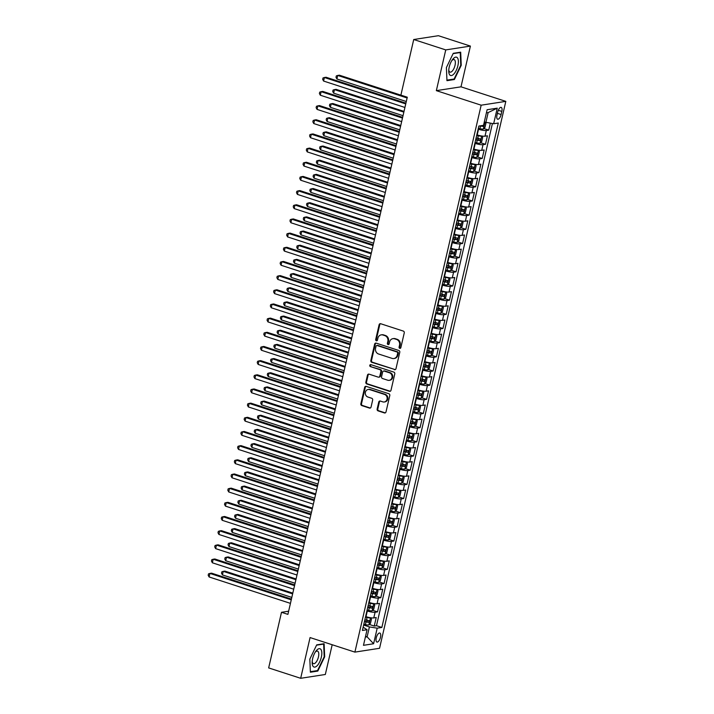 <?xml version="1.0" encoding="UTF-8"?>
<svg xmlns="http://www.w3.org/2000/svg" width="714" height="714" viewBox="0 0 714 714"><rect width="100%" height="100%" fill="white"/><g stroke="black" fill="none" stroke-linecap="round" stroke-linejoin="round"><path stroke-width="1.07" d="M399.742 348.343A1.017 0.901 -98.8 0 0 400.84 347.656L404.258 332.885A1.455 1.294 -98.8 0 0 403.321 331.082L380.696 323.737A1.455 1.294 -98.8 0 0 379.116 324.718L375.698 339.498A1.017 0.901 -98.8 0 0 376.733 340.792A1.017 0.901 -98.8 0 0 377.465 340.069L377.902 338.159A4.65 4.141 -98.8 0 1 381.214 334.866A4.65 4.141 -98.8 0 1 382.954 335.018L384.837 335.625A4.65 4.141 -98.8 0 1 387.836 341.381L387.39 343.291A1.017 0.901 -98.8 0 0 388.425 344.585A1.017 0.901 -98.8 0 0 389.148 343.862L389.594 341.952A4.65 4.141 -98.8 0 1 392.905 338.659A4.65 4.141 -98.8 0 1 394.646 338.811L396.529 339.418A4.65 4.141 -98.8 0 1 399.528 345.174L399.081 347.084A1.017 0.901 -98.8 0 0 399.742 348.343M400.402 348.245A1.017 0.901 -98.8 0 0 400.438 348.253A1.017 0.901 -98.8 0 1 399.751 346.986L399.081 347.084M380.491 323.692A1.455 1.294 -98.8 0 0 379.777 324.62L376.367 339.4A1.017 0.901 -98.8 0 0 377.063 340.667M388.711 344.451A1.017 0.901 -98.8 0 0 388.746 344.46A1.017 0.901 -98.8 0 1 388.059 343.193L387.39 343.291M380.5 637.218A4.739 1.972 108 0 0 379.83 633.041A4.739 1.972 108 0 0 376.242 637.879A4.739 1.972 108 0 0 376.912 642.047A4.739 1.972 108 0 0 380.5 637.218M377.135 409.068A1.455 1.294 -98.8 0 0 378.072 410.871L384.418 412.933A1.455 1.294 -98.8 0 0 385.997 411.951L389.79 395.538A1.455 1.294 -98.8 0 0 388.853 393.735L366.228 386.39A1.455 1.294 -98.8 0 0 364.649 387.381L360.856 403.785A1.455 1.294 -98.8 0 0 361.793 405.588L369.459 408.078A1.455 1.294 -98.8 0 0 371.039 407.096L372.663 400.072A1.455 1.294 -98.8 0 0 371.726 398.269L367.924 397.038A3.882 3.463 -98.8 0 1 369.647 389.594L384.534 394.431A3.882 3.463 -98.8 0 1 382.82 401.875L380.339 401.063A1.455 1.294 -98.8 0 0 378.759 402.044L377.135 409.068L377.804 408.97A1.455 1.294 -98.8 0 0 378.741 410.764L385.087 412.826A1.455 1.294 -98.8 0 0 385.292 412.87M310.072 637.566L300.674 678.3L268.66 667.911L281.494 612.3L287.903 614.37L407.292 97.211L400.893 95.132L413.727 39.52L445.75 49.909L436.343 90.642L481.165 105.19L354.894 652.114L310.072 637.566M394.405 369.673A1.455 1.294 -98.8 0 0 395.984 368.692L399.778 352.288A1.455 1.294 -98.8 0 0 398.84 350.485L376.216 343.139A1.455 1.294 -98.8 0 0 374.636 344.121L370.843 360.534A1.455 1.294 -98.8 0 0 371.78 362.337L395.074 369.575A1.455 1.294 -98.8 0 0 395.279 369.62M394.78 373.913L390.995 390.317A1.455 1.294 -98.8 0 1 389.416 391.308L366.791 383.962A1.455 1.294 -98.8 0 1 365.854 382.16L367.478 375.136A1.455 1.294 -98.8 0 1 369.049 374.154L378.233 377.135A1.455 1.294 -98.8 0 0 379.803 376.153L380.883 371.494A1.455 1.294 -98.8 0 0 379.946 369.691L370.396 366.594A1.017 0.901 -98.8 0 1 370.843 364.649L393.842 372.11A1.455 1.294 -98.8 0 1 394.78 373.913M369.352 624.455L374.252 626.044L376.216 617.539L373.779 617.913L375.091 612.246A5.917 1.107 -167 0 1 367.299 610.997L366.925 610.881M372.619 610.283L377.519 611.871L379.482 603.375L377.054 603.749L378.358 598.082A5.917 1.107 -167 0 1 370.575 596.833L370.191 596.708M375.894 596.119L380.794 597.707L382.758 589.202L380.321 589.577L381.633 583.909A5.917 1.107 -167 0 1 373.841 582.66L373.467 582.544M379.161 581.946L384.061 583.534L386.024 575.038L383.596 575.413L384.9 569.745A5.917 1.107 -167 0 1 377.117 568.496L376.733 568.371M382.436 567.773L387.336 569.37L389.3 560.865L386.863 561.24L388.175 555.572A5.917 1.107 -167 0 1 380.383 554.323L380.009 554.198M385.703 553.609L390.603 555.197L392.566 546.692L390.139 547.076L391.442 541.408A5.917 1.107 -167 0 1 383.659 540.159L383.275 540.034M388.978 539.436L393.878 541.025L395.842 532.528L393.405 532.903L394.717 527.235A5.917 1.107 -167 0 1 386.926 525.986L386.551 525.861M392.245 525.272L397.145 526.861L399.108 518.355L396.681 518.739L397.984 513.071A5.917 1.107 -167 0 1 390.201 511.822L389.817 511.697M395.52 511.099L400.42 512.688L402.384 504.191L399.947 504.566L401.259 498.899A5.917 1.107 -167 0 1 393.468 497.649L393.093 497.524M398.796 496.935L403.687 498.524L405.65 490.018L403.223 490.393L404.526 484.726A5.917 1.107 -167 0 1 396.743 483.476L396.359 483.36M402.062 482.762L406.962 484.351L408.926 475.854L406.489 476.229L407.801 470.562A5.917 1.107 -167 0 1 400.01 469.312L399.635 469.187M405.338 468.598L410.229 470.187L412.192 461.681L409.765 462.056L411.068 456.389A5.917 1.107 -167 0 1 403.285 455.139L402.901 455.023M408.604 454.425L413.504 456.014L415.468 447.517L413.031 447.892L414.343 442.225A5.917 1.107 -167 0 1 406.552 440.975L406.177 440.85M411.88 440.252L416.771 441.85L418.734 433.344L416.307 433.719L417.61 428.052A5.917 1.107 -167 0 1 409.827 426.802L409.443 426.686M415.146 426.088L420.046 427.677L422.01 419.18L419.573 419.555L420.885 413.888A5.917 1.107 -167 0 1 413.094 412.638L412.719 412.513M418.422 411.916L423.313 413.504L425.276 405.008L422.849 405.382L424.152 399.715A5.917 1.107 -167 0 1 416.369 398.466L415.994 398.341M421.688 397.752L426.588 399.34L428.552 390.835L426.115 391.218L427.427 385.551A5.917 1.107 -167 0 1 419.636 384.302L419.261 384.177M424.964 383.579L429.855 385.167L431.818 376.671L429.391 377.046L430.694 371.378A5.917 1.107 -167 0 1 422.911 370.129L422.536 370.004M428.23 369.415L433.13 371.003L435.094 362.498L432.657 362.882L433.969 357.214A5.917 1.107 -167 0 1 426.178 355.956L425.803 355.84M431.506 355.242L436.397 356.83L438.36 348.334L435.933 348.709L437.236 343.041A5.917 1.107 -167 0 1 429.453 341.792L429.078 341.667M434.772 341.078L439.672 342.666L441.636 334.161L439.199 334.536L440.511 328.868A5.917 1.107 -167 0 1 432.72 327.619L432.345 327.503M438.048 326.905L442.948 328.494L444.902 319.997L442.475 320.372L443.787 314.704A5.917 1.107 -167 0 1 435.995 313.455L435.62 313.33M441.314 312.741L446.214 314.33L448.178 305.824L445.741 306.199L447.053 300.532A5.917 1.107 -167 0 1 439.262 299.282L438.887 299.166M444.59 298.568L449.49 300.157L451.444 291.66L449.017 292.035L450.329 286.368A5.917 1.107 -167 0 1 442.537 285.118L442.162 284.993M447.856 284.395L452.756 285.993L454.72 277.487L452.283 277.862L453.595 272.195A5.917 1.107 -167 0 1 445.804 270.945L445.429 270.82M451.132 270.231L456.032 271.82L457.986 263.314L455.559 263.698L456.871 258.031A5.917 1.107 -167 0 1 449.079 256.781L448.704 256.656M454.399 256.058L459.298 257.647L461.262 249.15L458.825 249.525L460.137 243.858A5.917 1.107 -167 0 1 452.346 242.608L451.971 242.483M457.674 241.894L462.574 243.483L464.528 234.977L462.101 235.361L463.413 229.694A5.917 1.107 -167 0 1 455.621 228.444L455.246 228.319M460.941 227.721L465.84 229.31L467.804 220.813L465.376 221.188L466.679 215.521A5.917 1.107 -167 0 1 458.897 214.271L458.513 214.146M464.216 213.557L469.116 215.146L471.079 206.641L468.643 207.015L469.955 201.348A5.917 1.107 -167 0 1 462.163 200.098L461.788 199.982M467.483 199.385L472.382 200.973L474.346 192.477L471.918 192.851L473.221 187.184A5.917 1.107 -167 0 1 465.439 185.935L465.055 185.81M470.758 185.221L475.658 186.809L477.621 178.304L475.185 178.678L476.497 173.011A5.917 1.107 -167 0 1 468.705 171.762L468.33 171.646M474.025 171.048L478.924 172.636L480.888 164.14L478.46 164.515L479.763 158.847A5.917 1.107 -167 0 1 471.981 157.598L471.597 157.473M477.3 156.875L482.2 158.472L484.163 149.967L481.727 150.342L483.039 144.674A5.917 1.107 -167 0 1 475.247 143.425L474.872 143.309M480.567 142.711L485.466 144.299L487.43 135.803L485.002 136.178A5.917 1.107 -167 0 1 477.211 134.928L476.836 134.803M373.779 617.913A5.917 1.107 13 0 1 365.996 616.664L365.613 616.548M377.054 603.749A5.917 1.107 13 0 1 369.263 602.5L368.888 602.375M380.321 589.577A5.917 1.107 13 0 1 372.538 588.327L372.155 588.211M383.596 575.413A5.917 1.107 13 0 1 375.805 574.163L375.43 574.038M386.863 561.24A5.917 1.107 13 0 1 379.08 559.99L378.697 559.865M390.139 547.076A5.917 1.107 13 0 1 382.347 545.826L381.972 545.701M393.405 532.903A5.917 1.107 13 0 1 385.622 531.653L385.239 531.528M396.681 518.739A5.917 1.107 13 0 1 388.889 517.489L388.514 517.364M399.947 504.566A5.917 1.107 13 0 1 392.164 503.316L391.781 503.191M403.223 490.393A5.917 1.107 13 0 1 395.431 489.144L395.056 489.028M406.489 476.229A5.917 1.107 13 0 1 398.707 474.98L398.323 474.855M409.765 462.056A5.917 1.107 13 0 1 401.973 460.807L401.598 460.691M413.031 447.892A5.917 1.107 13 0 1 405.249 446.643L404.865 446.518M416.307 433.719A5.917 1.107 13 0 1 408.515 432.47L408.14 432.354M419.573 419.555A5.917 1.107 13 0 1 411.791 418.306L411.407 418.181M422.849 405.382A5.917 1.107 13 0 1 415.057 404.133L414.682 404.008M426.115 391.218A5.917 1.107 13 0 1 418.333 389.969L417.949 389.844M429.391 377.046A5.917 1.107 13 0 1 421.599 375.796L421.224 375.671M432.657 362.882A5.917 1.107 13 0 1 424.875 361.632L424.491 361.507M435.933 348.709A5.917 1.107 13 0 1 428.141 347.459L427.766 347.334M439.199 334.536A5.917 1.107 13 0 1 431.417 333.286L431.033 333.17M442.475 320.372A5.917 1.107 13 0 1 434.683 319.122L434.308 318.997M445.741 306.199A5.917 1.107 13 0 1 437.959 304.949L437.584 304.833M449.017 292.035A5.917 1.107 13 0 1 441.225 290.785L440.85 290.66M452.283 277.862A5.917 1.107 13 0 1 444.501 276.613L444.126 276.488M455.559 263.698A5.917 1.107 13 0 1 447.767 262.449L447.392 262.324M458.825 249.525A5.917 1.107 13 0 1 451.043 248.276L450.668 248.151M462.101 235.361A5.917 1.107 13 0 1 454.309 234.112L453.934 233.987M465.376 221.188A5.917 1.107 13 0 1 457.585 219.939L457.21 219.814M468.643 207.015A5.917 1.107 13 0 1 460.851 205.766L460.476 205.65M471.918 192.851A5.917 1.107 13 0 1 464.127 191.602L463.752 191.477M475.185 178.678A5.917 1.107 13 0 1 467.393 177.429L467.018 177.313M478.46 164.515A5.917 1.107 13 0 1 470.669 163.265L470.294 163.14M481.727 150.342A5.917 1.107 13 0 1 473.935 149.092L473.56 148.976M497.694 112.062L496.98 115.177A4.587 1.91 108 0 0 497.631 119.22A4.587 1.91 108 0 0 501.112 114.535L501.826 111.42A4.587 1.91 108 0 0 501.183 107.377A4.587 1.91 108 0 0 497.694 112.062M481.165 105.19L505.815 101.37L379.553 648.294L354.894 652.114M374.252 626.044L376.483 625.696L381.856 627.445L498.31 123.031L493.651 123.754L484.288 121.996A3.918 0.732 -167 0 0 484.324 122.005M381.856 627.445L377.197 628.168L373.601 643.751L363.471 645.322L367.067 629.73L362.4 630.453L478.853 126.048L483.521 125.325L487.118 109.733L497.247 108.162L493.651 123.754M483.842 128.538L488.742 130.126L486.305 130.51A5.917 1.107 -167 0 1 478.523 129.261L478.139 129.136M485.466 144.299L483.039 144.674M482.2 158.472L479.763 158.847M478.924 172.636L476.497 173.011M475.658 186.809L473.221 187.184M472.382 200.973L469.955 201.348M469.116 215.146L466.679 215.521M465.84 229.31L463.413 229.694M462.574 243.483L460.137 243.858M459.298 257.647L456.871 258.031M456.032 271.82L453.595 272.195M452.756 285.993L450.329 286.368M449.49 300.157L447.053 300.532M446.214 314.33L443.787 314.704M442.948 328.494L440.511 328.868M439.672 342.666L437.236 343.041M436.397 356.83L433.969 357.214M433.13 371.003L430.694 371.378M429.855 385.167L427.427 385.551M426.588 399.34L424.152 399.715M423.313 413.504L420.885 413.888M420.046 427.677L417.61 428.052M416.771 441.85L414.343 442.225M413.504 456.014L411.068 456.389M410.229 470.187L407.801 470.562M406.962 484.351L404.526 484.726M403.687 498.524L401.259 498.899M400.42 512.688L397.984 513.071M397.145 526.861L394.717 527.235M393.878 541.025L391.442 541.408M390.603 555.197L388.175 555.572M387.336 569.37L384.9 569.745M384.061 583.534L381.633 583.909M380.794 597.707L378.358 598.082M377.519 611.871L375.091 612.246M376.483 625.696L492.41 123.558M488.742 130.126L490.331 123.219M365.55 636.326L367.121 636.834L369.406 626.919L363.649 625.045M485.859 122.505L488.153 112.58L486.395 112.857M436.343 90.642L460.994 86.822L470.401 46.089L445.75 49.909M470.401 46.089L438.387 35.7L413.727 39.52M300.674 678.3L325.325 674.48L332.188 644.742M460.994 86.822L505.815 101.37M288.634 611.193L281.494 612.3M365.363 637.102L367.121 636.834L373.601 643.751M363.158 627.187L367.067 629.73M369.406 626.919L377.197 628.168M488.153 112.58L497.247 108.162M446.393 67.571L446.955 80.664L454.381 79.522L461.244 65.269L460.691 52.176L453.265 53.318L446.393 67.571M317.81 671.071L324.674 656.818L324.12 643.725L316.695 644.876L309.822 659.12L310.385 672.222L317.81 671.071L316.695 670.705M460.753 65.108L461.244 65.269M453.265 79.156L454.381 79.522M324.183 656.657L324.674 656.818M399.751 346.986L400.188 345.076A4.65 4.141 -98.8 0 0 397.198 339.32L396.529 339.418M392.905 338.659L393.575 338.561A4.65 4.141 -98.8 0 1 395.306 338.704L397.198 339.32M381.214 334.866L381.883 334.768A4.65 4.141 -98.8 0 1 383.623 334.911L385.506 335.526A4.65 4.141 -98.8 0 1 388.496 341.274L388.059 343.193M376.01 343.095A1.455 1.294 -98.8 0 0 375.305 344.023L371.512 360.427A1.455 1.294 -98.8 0 0 372.449 362.23L395.074 369.575M397.662 353.243A1.017 0.901 -98.8 0 0 397.011 351.984L377.144 345.54A1.017 0.901 -98.8 0 0 376.037 346.228L375.573 348.245A4.65 4.141 -98.8 0 0 378.572 354.001L392.147 358.401A4.65 4.141 -98.8 0 0 393.887 358.544A4.65 4.141 -98.8 0 0 397.198 355.26L397.662 353.243L398.332 353.135A1.017 0.901 -98.8 0 0 397.671 351.877L397.011 351.984M376.769 345.505L377.429 345.406A1.017 0.901 -98.8 0 1 377.813 345.433L397.671 351.877M393.887 358.544L394.547 358.446A4.65 4.141 -98.8 0 0 397.859 355.153L397.198 355.26M398.332 353.135L397.859 355.153M368.852 374.109A1.455 1.294 -98.8 0 0 368.138 375.037L366.523 382.061A1.455 1.294 -98.8 0 0 367.451 383.855L390.085 391.201A1.455 1.294 -98.8 0 0 390.281 391.245M378.768 377.179L379.437 377.072A1.455 1.294 -98.8 0 0 380.473 376.046L381.553 371.387A1.455 1.294 -98.8 0 0 380.616 369.593L370.396 366.594M370.807 364.631A1.017 0.901 -98.8 0 0 371.057 366.487M387.747 380.223A3.882 3.463 -98.8 0 0 389.469 372.779L384.221 371.084A1.455 1.294 -98.8 0 0 382.642 372.065L381.571 376.724A1.455 1.294 -98.8 0 0 382.499 378.518L387.747 380.223M389.201 380.348L389.871 380.241A3.882 3.463 -98.8 0 0 390.139 372.681L389.469 372.779M383.677 371.039L384.346 370.932A1.455 1.294 -98.8 0 1 384.891 370.977L390.139 372.681M380.134 401.018A1.455 1.294 -98.8 0 0 379.429 401.946L377.804 408.97M384.275 401.991L384.944 401.884A3.882 3.463 -98.8 0 0 385.203 394.324L384.534 394.431M368.192 389.478L368.852 389.371A3.882 3.463 -98.8 0 1 370.307 389.496L385.203 394.324M366.023 386.345A1.455 1.294 -98.8 0 0 365.318 387.274L361.525 403.687A1.455 1.294 -98.8 0 0 362.462 405.481L370.129 407.971A1.455 1.294 -98.8 0 0 370.334 408.015M485.208 122.29L485.948 123.183L484.967 127.44L483.307 129.064A3.918 0.732 -167 0 1 479.897 128.69L478.326 128.341M407.292 97.22L339.4 75.193L337.74 75.443L336.919 78.986L406.302 101.513M479.951 125.878L480.513 126.003A3.918 0.732 13 0 0 483.271 126.396L483.789 124.718M483.271 126.396L480.941 125.718M407.123 97.97L337.74 75.443L336.33 75.889L335.999 77.308L336.919 78.986M405.918 103.164L326.075 77.255L324.406 77.514L405.748 103.914M323.594 81.057L322.674 79.37L322.996 77.96L324.406 77.514L323.594 81.057L404.927 107.457M457.897 65.67A9.621 3.998 108 0 0 457.308 57.691A9.621 3.998 108 0 0 452.373 59.762A9.621 3.998 108 0 0 449.231 67.009A9.621 3.998 108 0 0 448.74 70.954A9.621 3.998 108 0 0 452.462 75.166A9.621 3.998 108 0 0 457.897 65.67M448.785 69.847A6.587 2.74 108 0 0 450.016 72.114A6.587 2.74 108 0 0 455.014 65.385A6.587 2.74 108 0 0 454.086 59.583A6.587 2.74 108 0 0 451.757 60.69M453.113 53.63L460.218 52.533L460.762 65.224L454.104 79.031L446.928 80.138M459.62 52.336L460.218 52.533M321.005 649.579A9.621 3.998 108 0 0 315.802 651.311A9.621 3.998 108 0 0 312.17 662.512A9.621 3.998 108 0 0 312.991 666.198A9.621 3.998 108 0 0 319.685 661.914A9.621 3.998 108 0 0 321.005 649.579M312.214 661.396A6.587 2.74 108 0 0 312.732 663.083A6.587 2.74 108 0 0 313.446 663.663A6.587 2.74 108 0 0 317.73 659.218A6.587 2.74 108 0 0 318.221 651.703A6.587 2.74 108 0 0 317.516 651.132A6.587 2.74 108 0 0 315.186 652.239M316.543 645.179L323.647 644.082L324.192 656.773L317.534 670.58L310.358 671.687M323.049 643.885L323.647 644.082M475.051 142.505L476.622 142.862A3.918 0.732 -167 0 0 480.04 143.228L481.7 141.604L482.682 137.356L481.673 136.142A3.918 0.732 -167 0 1 478.264 135.776L476.693 135.428M481.673 136.142L480.611 135.803M479.746 135.615L476.774 135.071M404.017 111.393L336.133 89.357L334.464 89.616L333.643 93.159L403.035 115.677M475.676 139.819L477.247 140.167A3.918 0.732 13 0 0 480.004 140.56L480.397 138.864A3.918 0.732 -167 0 1 477.639 138.471L476.068 138.114M478.55 138.266L478.157 139.962L475.756 139.462M403.847 112.134L334.464 89.616L333.054 90.062L332.724 91.481L333.643 93.159M471.784 156.678L473.355 157.035A3.918 0.732 -167 0 0 476.765 157.401L478.425 155.777L479.406 151.529L478.407 150.315A3.918 0.732 -167 0 1 474.989 149.949L473.418 149.592M478.407 150.315L477.345 149.967M476.47 149.788L473.498 149.244M400.75 125.557L332.858 103.53L331.198 103.789L330.377 107.323L399.76 129.85M472.4 153.983L473.971 154.34A3.918 0.732 13 0 0 476.729 154.733L477.122 153.028A3.918 0.732 -167 0 1 474.364 152.635L472.793 152.287M475.283 152.43L474.89 154.135L472.489 153.635M400.581 126.307L331.198 103.789L329.788 104.226L329.457 105.645L330.377 107.323M468.509 170.842L470.08 171.199A3.918 0.732 -167 0 0 473.498 171.565L475.158 169.941L476.14 165.693L475.131 164.479A3.918 0.732 -167 0 1 471.722 164.113L470.151 163.765M475.131 164.479L474.069 164.14M473.204 163.952L470.231 163.408M397.475 139.73L329.591 117.694L327.922 117.953L327.101 121.496L396.493 144.014M469.134 168.156L470.704 168.504A3.918 0.732 13 0 0 473.462 168.906L473.855 167.201A3.918 0.732 -167 0 1 471.097 166.808L469.526 166.451M472.008 166.603L471.615 168.308L469.214 167.808M397.305 140.471L327.922 117.953L326.512 118.399L326.182 119.818L327.101 121.496M465.242 185.015L466.813 185.372A3.918 0.732 -167 0 0 470.223 185.738L471.883 184.114L472.864 179.866L471.856 178.652A3.918 0.732 -167 0 1 468.446 178.286L466.876 177.929M471.856 178.652L470.803 178.304M469.928 178.125L466.956 177.581M394.208 153.903L326.316 131.867L324.656 132.126L323.835 135.669L393.218 158.187M465.858 182.32L467.429 182.677A3.918 0.732 13 0 0 470.187 183.07L470.58 181.374A3.918 0.732 -167 0 1 467.822 180.972L466.251 180.624M468.741 180.776L468.348 182.472L465.947 181.972M394.039 154.643L324.656 132.126L323.246 132.572L322.915 133.982L323.835 135.669M402.651 117.337L322.808 91.419L321.139 91.678L402.473 118.078M320.318 95.221L319.399 93.543L319.729 92.124L321.139 91.678L320.318 95.221L401.661 121.621M399.376 131.51L319.533 105.592L317.864 105.85L399.206 132.251M317.052 109.394L316.132 107.707L316.454 106.297L317.864 105.85L317.052 109.394L398.385 135.794M396.109 145.674L316.257 119.756L314.597 120.014L395.931 146.415M313.776 123.558L312.857 121.88L313.187 120.461L314.597 120.014L313.776 123.558L395.119 149.958M392.834 159.847L312.991 133.929L311.322 134.187L392.664 160.588M310.51 137.731L309.59 136.053L309.912 134.634L311.322 134.187L310.51 137.731L391.843 164.131M461.967 199.188L463.538 199.536A3.918 0.732 -167 0 0 466.956 199.902L468.616 198.278L469.598 194.029L468.589 192.825A3.918 0.732 -167 0 1 465.18 192.45L463.609 192.102M468.589 192.825L467.527 192.477M466.661 192.289L463.689 191.754M390.933 168.067L323.049 146.031L321.38 146.29L320.559 149.833L389.951 172.351M462.592 196.493L464.162 196.85A3.918 0.732 13 0 0 466.92 197.242L467.313 195.538A3.918 0.732 -167 0 1 464.555 195.145L462.984 194.788M465.466 194.94L465.073 196.645L462.672 196.145M390.763 168.807L321.38 146.29L319.97 146.736L319.64 148.155L320.559 149.833M389.567 174.011L309.715 148.101L308.055 148.36L389.389 174.751M307.234 151.895L306.315 150.217L306.645 148.798L308.055 148.36L307.234 151.895L388.577 178.295M458.7 213.352L460.271 213.709A3.918 0.732 -167 0 0 463.681 214.075L465.341 212.451L466.322 208.202L465.314 206.989A3.918 0.732 -167 0 1 461.904 206.623L460.334 206.266M465.314 206.989L464.261 206.649M463.386 206.462L460.414 205.918M387.666 182.24L319.774 160.204L318.114 160.463L317.293 164.006L386.676 186.524M459.316 210.657L460.887 211.014A3.918 0.732 13 0 0 463.645 211.406L464.038 209.711A3.918 0.732 -167 0 1 461.28 209.318L459.709 208.961M462.199 209.113L461.806 210.808L459.397 210.309M387.497 182.98L318.114 160.463L316.695 160.909L316.373 162.319L317.293 164.006M386.292 188.184L306.449 162.265L304.78 162.524L386.122 188.924M303.968 166.067L303.048 164.39L303.37 162.97L304.78 162.524L303.968 166.067L385.301 192.468M455.425 227.525L456.996 227.873A3.918 0.732 -167 0 0 460.414 228.239L462.074 226.624L463.056 222.366L462.047 221.161A3.918 0.732 -167 0 1 458.638 220.787L457.067 220.439M462.047 221.161L460.985 220.813M460.119 220.626L457.147 220.09M384.391 196.404L316.507 174.368L314.838 174.627L314.017 178.17L383.409 200.688M456.05 224.83L457.62 225.187A3.918 0.732 13 0 0 460.378 225.579L460.771 223.875A3.918 0.732 -167 0 1 458.013 223.482L456.442 223.134M458.924 223.277L458.531 224.981L456.13 224.482M384.221 197.144L314.838 174.627L313.428 175.073L313.098 176.492L314.017 178.17M383.025 202.348L303.173 176.438L301.513 176.697L382.847 203.097M300.692 180.231L299.773 178.554L300.103 177.134L301.513 176.697L300.692 180.231L382.035 206.632M452.158 241.689L453.729 242.046A3.918 0.732 -167 0 0 457.139 242.412L458.799 240.788L459.78 236.539L458.772 235.325A3.918 0.732 -167 0 1 455.362 234.96L453.792 234.603M458.772 235.325L457.719 234.986M456.844 234.799L453.872 234.254M381.124 210.576L313.232 188.541L311.563 188.799L310.751 192.343L380.134 214.86M452.774 239.003L454.345 239.351A3.918 0.732 13 0 0 457.103 239.743L457.495 238.048A3.918 0.732 -167 0 1 454.738 237.655L453.167 237.298M455.657 237.45L455.264 239.145L452.854 238.646M380.955 211.317L311.563 188.799L310.153 189.246L309.831 190.656L310.751 192.343M379.75 216.52L299.907 190.602L298.238 190.861L379.58 217.261M297.426 194.404L296.506 192.726L296.828 191.307L298.238 190.861L297.426 194.404L378.759 220.804M448.883 255.862L450.454 256.21A3.918 0.732 -167 0 0 453.872 256.585L455.532 254.96L456.514 250.703L455.505 249.498A3.918 0.732 -167 0 1 452.087 249.132L450.516 248.775M455.505 249.498L454.443 249.15M453.577 248.972L450.605 248.427M377.849 224.74L309.965 202.705L308.296 202.963L307.475 206.507L376.867 229.024M449.508 253.167L451.078 253.524A3.918 0.732 13 0 0 453.836 253.916L454.229 252.212A3.918 0.732 -167 0 1 451.471 251.819L449.9 251.471M452.381 251.614L451.989 253.318L449.588 252.818M377.679 225.49L308.296 202.963L306.886 203.41L306.556 204.829L307.475 206.507M376.483 230.684L296.631 204.775L294.971 205.034L376.305 231.434M294.15 208.577L293.231 206.89L293.561 205.48L294.971 205.034L294.15 208.577L375.493 234.977M445.616 270.026L447.187 270.383A3.918 0.732 -167 0 0 450.596 270.749L452.257 269.124L453.238 264.876L452.23 263.662A3.918 0.732 -167 0 1 448.82 263.296L447.25 262.948M452.23 263.662L451.177 263.323M450.302 263.136L447.33 262.591M374.582 238.913L306.69 216.877L305.021 217.136L304.209 220.68L373.592 243.197M446.232 267.339L447.803 267.688A3.918 0.732 13 0 0 450.561 268.08L450.953 266.384A3.918 0.732 -167 0 1 448.196 265.992L446.625 265.635M449.115 265.786L448.722 267.482L446.312 266.982M374.413 239.654L305.021 217.136L303.611 217.583L303.289 219.002L304.209 220.68M373.208 244.857L293.365 218.939L291.696 219.198L373.038 245.598M290.884 222.741L289.964 221.063L290.286 219.644L291.696 219.198L290.884 222.741L372.217 249.141M442.341 284.199L443.912 284.547A3.918 0.732 -167 0 0 447.33 284.922L448.99 283.297L449.972 279.049L448.963 277.835A3.918 0.732 -167 0 1 445.545 277.469L443.974 277.112M448.963 277.835L447.901 277.487M447.035 277.309L444.063 276.764M371.307 253.077L303.423 231.05L301.754 231.309L300.933 234.844L370.316 257.37M442.966 281.503L444.536 281.86A3.918 0.732 13 0 0 447.294 282.253L447.687 280.548A3.918 0.732 -167 0 1 444.929 280.156L443.358 279.808M445.839 279.95L445.447 281.655L443.046 281.155M371.137 253.827L301.754 231.309L300.344 231.747L300.014 233.166L300.933 234.844M369.941 259.021L290.089 233.112L288.429 233.371L369.763 259.771M287.608 236.914L286.689 235.227L287.019 233.817L288.429 233.371L287.608 236.914L368.951 263.314M439.074 298.363L440.645 298.72A3.918 0.732 -167 0 0 444.054 299.086L445.714 297.461L446.696 293.213L445.688 291.999A3.918 0.732 -167 0 1 442.278 291.633L440.708 291.285M445.688 291.999L444.635 291.66M443.76 291.473L440.788 290.928M368.04 267.25L300.148 245.214L298.479 245.473L297.667 249.016L367.05 271.534M439.69 295.676L441.261 296.024A3.918 0.732 13 0 0 444.019 296.417L444.411 294.721A3.918 0.732 -167 0 1 441.654 294.329L440.083 293.972M442.573 294.123L442.18 295.819L439.77 295.328M367.871 267.991L298.479 245.473L297.069 245.919L296.747 247.339L297.667 249.016M366.666 273.194L286.823 247.276L285.154 247.535L366.496 273.935M284.342 251.078L283.422 249.4L283.744 247.981L285.154 247.535L284.342 251.078L365.675 277.478M435.799 312.536L437.37 312.893A3.918 0.732 -167 0 0 440.788 313.259L442.448 311.634L443.43 307.386L442.421 306.172A3.918 0.732 -167 0 1 439.003 305.806L437.432 305.449M442.421 306.172L441.359 305.824M440.493 305.646L437.512 305.101M364.765 281.423L296.881 259.387L295.212 259.646L294.391 263.18L363.774 285.707M436.424 309.84L437.994 310.197A3.918 0.732 13 0 0 440.752 310.59L441.145 308.894A3.918 0.732 -167 0 1 438.387 308.493L436.816 308.145M439.297 308.296L438.905 309.992L436.504 309.492M364.595 282.164L295.212 259.646L293.802 260.083L293.472 261.502L294.391 263.18M363.399 287.367L283.547 261.449L281.887 261.708L363.221 288.108M281.066 265.251L280.147 263.573L280.477 262.154L281.887 261.708L281.066 265.251L362.409 291.651M432.532 326.709L434.103 327.057A3.918 0.732 -167 0 0 437.512 327.423L439.172 325.798L440.154 321.55L439.172 320.372A3.918 0.732 -167 0 1 435.736 319.97L434.166 319.622M437.557 327.387L439.172 320.372L438.093 319.997M437.218 319.81L434.246 319.265M361.498 295.587L293.606 273.551L291.937 273.81L291.125 277.353L360.508 299.871M433.148 324.013L434.719 324.361A3.918 0.732 13 0 0 437.477 324.763L437.869 323.058A3.918 0.732 -167 0 1 435.112 322.666L433.541 322.309M436.031 322.46L435.638 324.165L433.228 323.665M361.329 296.328L291.937 273.81L290.527 274.256L290.205 275.675L291.125 277.353M360.124 301.531L280.281 275.622L278.612 275.872L359.954 302.272M277.8 279.415L276.871 277.737L277.202 276.318L278.612 275.872L277.8 279.415L359.133 305.815M429.257 340.873L430.828 341.23A3.918 0.732 -167 0 0 434.246 341.595L435.906 339.971L436.888 335.723L435.879 334.509A3.918 0.732 -167 0 1 432.461 334.143L430.89 333.786M435.879 334.509L434.817 334.17M433.951 333.982L430.97 333.438M358.223 309.76L290.339 287.724L288.67 287.983L287.849 291.526L357.232 314.044M429.882 338.177L431.452 338.534A3.918 0.732 13 0 0 434.21 338.927L434.603 337.231A3.918 0.732 -167 0 1 431.845 336.838L430.274 336.481M432.755 336.633L432.363 338.329L429.962 337.829M358.053 310.501L288.67 287.983L287.26 288.429L286.93 289.839L287.849 291.526M356.848 315.704L277.005 289.786L275.345 290.045L356.679 316.445M274.524 293.588L273.605 291.91L273.935 290.491L275.345 290.045L274.524 293.588L355.867 319.988M425.99 355.045L427.561 355.393A3.918 0.732 -167 0 0 430.97 355.759L432.63 354.144L433.612 349.887L432.604 348.682A3.918 0.732 -167 0 1 429.194 348.307L427.624 347.959M432.604 348.682L431.551 348.334M430.676 348.146L427.704 347.611M354.956 323.924L287.064 301.888L285.395 302.147L284.583 305.69L353.966 328.208M426.606 352.35L428.177 352.707A3.918 0.732 13 0 0 430.935 353.1L431.327 351.395A3.918 0.732 -167 0 1 428.57 351.002L426.999 350.645M429.489 350.797L429.096 352.502L426.686 352.002M354.787 324.665L285.395 302.147L283.985 302.593L283.663 304.012L284.583 305.69M353.582 329.868L273.739 303.959L272.07 304.218L353.412 330.609M271.258 307.752L270.329 306.074L270.66 304.655L272.07 304.218L271.258 307.752L352.591 334.152M422.715 369.209L424.286 369.566A3.918 0.732 -167 0 0 427.704 369.932L429.364 368.308L430.346 364.06L429.337 362.846A3.918 0.732 -167 0 1 425.919 362.48L424.348 362.123M429.337 362.846L428.275 362.507M427.409 362.319L424.428 361.775M351.681 338.097L283.788 316.061L282.128 316.32L281.307 319.863L350.69 342.381M423.34 366.523L424.91 366.871A3.918 0.732 13 0 0 427.668 367.264L428.052 365.568A3.918 0.732 -167 0 1 425.303 365.175L423.732 364.818M426.213 364.97L425.821 366.666L423.42 366.166M351.511 338.838L282.128 316.32L280.718 316.766L280.388 318.176L281.307 319.863M350.306 344.041L270.463 318.123L268.803 318.382L350.137 344.782M267.982 321.925L267.063 320.247L267.393 318.828L268.803 318.382L267.982 321.925L349.324 348.325M419.448 383.382L421.019 383.73A3.918 0.732 -167 0 0 424.428 384.096L426.088 382.481L427.07 378.224L426.088 377.046A3.918 0.732 -167 0 1 422.652 376.653L421.082 376.296M424.473 384.061L426.088 377.046L425.008 376.671M424.134 376.492L421.162 375.948M348.414 352.261L280.522 330.225L278.853 330.484L278.041 334.027L347.423 356.545M420.064 380.687L421.635 381.044A3.918 0.732 13 0 0 424.393 381.437L424.785 379.732A3.918 0.732 -167 0 1 422.028 379.339L420.457 378.991M422.947 379.134L422.554 380.839L420.144 380.339M348.236 353.011L278.853 330.484L277.443 330.93L277.121 332.349L278.041 334.027M347.04 358.205L267.197 332.296L265.528 332.554L346.87 358.955M264.707 336.098L263.787 334.411L264.118 333.001L265.528 332.554L264.707 336.098L346.049 362.489M416.173 397.546L417.744 397.903A3.918 0.732 -167 0 0 421.162 398.269L422.822 396.645L423.804 392.397L422.795 391.183A3.918 0.732 -167 0 1 419.377 390.817L417.806 390.46M422.795 391.183L421.733 390.844M420.867 390.656L417.886 390.112M345.139 366.434L277.246 344.398L275.586 344.657L274.765 348.2L344.148 370.718M416.797 394.86L418.368 395.208A3.918 0.732 13 0 0 421.117 395.601L421.51 393.905A3.918 0.732 -167 0 1 418.761 393.512L417.19 393.155M419.671 393.307L419.279 395.003L416.878 394.503M344.969 367.174L275.586 344.657L274.176 345.103L273.846 346.522L274.765 348.2M343.764 372.378L263.921 346.46L262.261 346.718L343.595 373.119M261.44 350.262L260.521 348.584L260.851 347.165L262.261 346.718L261.44 350.262L342.782 376.662M412.906 411.719L414.477 412.067A3.918 0.732 -167 0 0 417.886 412.442L419.546 410.818L420.528 406.561L419.52 405.356A3.918 0.732 -167 0 1 416.11 404.99L414.539 404.633M419.52 405.356L418.458 405.008M417.592 404.829L414.62 404.285M341.872 380.598L273.98 358.571L272.311 358.821L271.498 362.364L340.881 384.891M413.522 409.024L415.093 409.381A3.918 0.732 13 0 0 417.851 409.774L418.243 408.069A3.918 0.732 -167 0 1 415.486 407.676L413.915 407.328M416.396 407.471L416.003 409.176L413.602 408.676M341.694 381.347L272.311 358.821L270.901 359.267L270.579 360.686L271.498 362.364M340.498 386.542L260.655 360.632L258.986 360.891L340.328 387.291M258.165 364.435L257.245 362.748L257.576 361.338L258.986 360.891L258.165 364.435L339.507 390.835M409.631 425.883L411.202 426.24A3.918 0.732 -167 0 0 414.611 426.606L416.28 424.982L417.253 420.733L416.253 419.52A3.918 0.732 -167 0 1 412.835 419.154L411.264 418.806M416.253 419.52L415.191 419.18M414.325 418.993L411.344 418.449M338.597 394.771L270.704 372.735L269.044 372.994L268.223 376.537L337.606 399.055M410.255 423.197L411.826 423.545A3.918 0.732 13 0 0 414.575 423.938L414.968 422.242A3.918 0.732 -167 0 1 412.219 421.849L410.648 421.492M413.129 421.644L412.737 423.34L410.336 422.84M338.427 395.511L269.044 372.994L267.634 373.44L267.304 374.859L268.223 376.537M337.222 400.715L257.379 374.796L255.719 375.055L337.053 401.455M254.898 378.598L253.979 376.921L254.309 375.502L255.719 375.055L254.898 378.598L336.24 404.999M406.364 440.056L407.935 440.413A3.918 0.732 -167 0 0 411.344 440.779L413.004 439.155L413.986 434.906L412.978 433.693A3.918 0.732 -167 0 1 409.568 433.327L407.997 432.97M412.978 433.693L411.916 433.344M411.05 433.166L408.078 432.622M335.33 408.935L267.438 386.908L265.769 387.166L264.956 390.701L334.339 413.227M406.98 437.361L408.551 437.718A3.918 0.732 13 0 0 411.309 438.11L411.701 436.406A3.918 0.732 -167 0 1 408.943 436.013L407.373 435.665M409.854 435.808L409.461 437.512L407.06 437.013M335.152 409.684L265.769 387.166L264.358 387.604L264.037 389.023L264.956 390.701M333.956 414.888L254.113 388.969L252.444 389.228L333.786 415.628M251.623 392.771L250.703 391.085L251.033 389.674L252.444 389.228L251.623 392.771L332.965 419.172M403.089 454.22L404.659 454.577A3.918 0.732 -167 0 0 408.069 454.943L409.729 453.319L410.711 449.07L409.711 447.856A3.918 0.732 -167 0 1 406.293 447.491L404.722 447.142M409.711 447.856L408.649 447.517M407.783 447.33L404.802 446.786M332.055 423.107L264.162 401.072L262.502 401.33L261.681 404.874L331.064 427.391M403.713 451.534L405.284 451.882A3.918 0.732 13 0 0 408.033 452.283L408.426 450.579A3.918 0.732 -167 0 1 405.677 450.186L404.106 449.829M406.587 449.981L406.195 451.685L403.794 451.186M331.885 423.848L262.502 401.33L261.092 401.777L260.762 403.196L261.681 404.874M330.68 429.052L250.837 403.133L249.177 403.392L330.511 429.792M248.356 406.935L247.437 405.257L247.767 403.838L249.177 403.392L248.356 406.935L329.698 433.336M399.822 468.393L401.384 468.75A3.918 0.732 -167 0 0 404.802 469.116L406.462 467.491L407.444 463.243L406.462 462.056A3.918 0.732 -167 0 1 403.026 461.663L401.455 461.306M404.847 469.071L406.462 462.056L405.373 461.681M404.508 461.503L401.536 460.958M328.788 437.28L260.896 415.245L259.227 415.503L258.414 419.047L327.797 441.564M400.438 465.698L402.009 466.055A3.918 0.732 13 0 0 404.767 466.447L405.159 464.752A3.918 0.732 -167 0 1 402.401 464.35L400.831 464.002M403.312 464.154L402.919 465.849L400.518 465.349M328.61 438.021L259.227 415.503L257.816 415.95L257.495 417.36L258.414 419.047M327.414 443.224L247.571 417.306L245.902 417.565L327.244 443.965M245.081 421.108L244.161 419.43L244.491 418.011L245.902 417.565L245.081 421.108L326.423 447.508M396.547 482.566L398.117 482.914A3.918 0.732 -167 0 0 401.527 483.28L403.187 481.655L404.169 477.407L403.169 476.202A3.918 0.732 -167 0 1 399.751 475.827L398.18 475.479M403.169 476.202L402.107 475.854M401.232 475.667L398.26 475.131M325.513 451.444L257.62 429.409L255.96 429.667L255.139 433.211L324.522 455.728M397.171 479.87L398.742 480.227A3.918 0.732 13 0 0 401.491 480.62L401.884 478.916A3.918 0.732 -167 0 1 399.135 478.523L397.564 478.166M400.045 478.318L399.653 480.022L397.252 479.522M325.343 452.185L255.96 429.667L254.55 430.114L254.22 431.533L255.139 433.211M324.138 457.388L244.295 431.479L242.635 431.738L323.969 458.129M241.814 435.272L240.895 433.594L241.216 432.175L242.635 431.738L241.814 435.272L323.147 461.672M393.271 496.73L394.842 497.087A3.918 0.732 -167 0 0 398.26 497.453L399.92 495.828L400.902 491.58L399.894 490.366A3.918 0.732 -167 0 1 396.484 490L394.913 489.643M399.894 490.366L398.831 490.027M397.966 489.84L394.994 489.295M322.246 465.617L254.354 443.581L252.685 443.84L251.872 447.383L321.255 469.901M393.896 494.034L395.467 494.391A3.918 0.732 13 0 0 398.225 494.784L398.617 493.088A3.918 0.732 -167 0 1 395.859 492.696L394.289 492.339M396.77 492.49L396.377 494.186L393.976 493.686M322.068 466.358L252.685 443.84L251.274 444.286L250.953 445.697L251.872 447.383M320.872 471.561L241.029 445.643L239.36 445.902L320.702 472.302M238.538 449.445L237.619 447.767L237.949 446.348L239.36 445.902L238.538 449.445L319.881 475.845M390.005 510.903L391.575 511.251A3.918 0.732 -167 0 0 394.985 511.617L396.645 510.001L397.627 505.744L396.627 504.539A3.918 0.732 -167 0 1 393.209 504.173L391.638 503.816M396.627 504.539L395.565 504.191M394.69 504.004L391.718 503.468M318.971 479.781L251.078 457.745L249.418 458.004L248.597 461.547L317.98 484.065M390.629 508.207L392.2 508.564A3.918 0.732 13 0 0 394.949 508.957L395.342 507.252A3.918 0.732 -167 0 1 392.593 506.86L391.022 506.512M393.503 506.654L393.111 508.359L390.71 507.859M318.801 480.522L249.418 458.004L248.008 458.45L247.678 459.87L248.597 461.547M317.596 485.725L237.753 459.816L236.084 460.075L317.427 486.475M235.272 463.609L234.353 461.931L234.674 460.512L236.084 460.075L235.272 463.609L316.605 490.009M386.729 525.067L388.3 525.424A3.918 0.732 -167 0 0 391.718 525.79L393.378 524.165L394.36 519.917L393.378 518.739A3.918 0.732 -167 0 1 389.942 518.337L388.371 517.98M391.763 525.745L393.378 518.739L392.289 518.364M391.424 518.177L388.452 517.632M315.704 493.954L247.812 471.918L246.143 472.177L245.33 475.72L314.713 498.238M387.354 522.38L388.925 522.728A3.918 0.732 13 0 0 391.683 523.121L392.075 521.425A3.918 0.732 -167 0 1 389.317 521.033L387.747 520.676M390.228 520.827L389.835 522.523L387.434 522.023M315.526 494.695L246.143 472.177L244.732 472.623L244.411 474.034L245.33 475.72M314.33 499.898L234.487 473.98L232.818 474.239L314.16 500.639M231.996 477.782L231.077 476.104L231.407 474.685L232.818 474.239L231.996 477.782L313.339 504.182M383.463 539.24L385.033 539.588A3.918 0.732 -167 0 0 388.443 539.962L390.103 538.338L391.085 534.081L390.085 532.876A3.918 0.732 -167 0 1 386.667 532.51L385.096 532.153M390.085 532.876L389.023 532.528M388.148 532.349L385.176 531.805M312.429 508.118L244.536 486.082L242.876 486.341L242.055 489.884L311.438 512.402M384.087 536.544L385.658 536.901A3.918 0.732 13 0 0 388.407 537.294L388.8 535.589A3.918 0.732 -167 0 1 386.051 535.197L384.48 534.848M386.961 534.991L386.569 536.696L384.168 536.196M312.259 508.868L242.876 486.341L241.466 486.787L241.136 488.206L242.055 489.884M311.054 514.062L231.211 488.153L229.542 488.412L310.885 514.812M228.73 491.955L227.811 490.268L228.132 488.858L229.542 488.412L228.73 491.955L310.063 518.355M380.187 553.404L381.758 553.761A3.918 0.732 -167 0 0 385.176 554.126L386.836 552.502L387.818 548.254L386.809 547.04A3.918 0.732 -167 0 1 383.4 546.674L381.829 546.326M386.809 547.04L385.747 546.701M384.882 546.513L381.91 545.969M309.162 522.291L241.27 500.255L239.601 500.514L238.788 504.057L308.171 526.575M380.812 550.717L382.383 551.065A3.918 0.732 13 0 0 385.141 551.458L385.533 549.762A3.918 0.732 -167 0 1 382.775 549.369L381.205 549.012M383.686 549.164L383.293 550.86L380.892 550.36M308.983 523.032L239.601 500.514L238.19 500.96L237.86 502.379L238.788 504.057M307.788 528.235L227.945 502.317L226.276 502.576L307.618 528.976M225.454 506.119L224.535 504.441L224.865 503.022L226.276 502.576L225.454 506.119L306.797 532.519M376.921 567.576L378.491 567.925A3.918 0.732 -167 0 0 381.901 568.299L383.561 566.675L384.543 562.427L383.543 561.213A3.918 0.732 -167 0 1 380.125 560.847L378.554 560.49M383.543 561.213L382.481 560.865M381.606 560.686L378.634 560.142M305.887 536.455L237.994 514.428L236.334 514.687L235.513 518.221L304.896 540.748M377.545 564.881L379.116 565.238A3.918 0.732 13 0 0 381.865 565.631L382.258 563.926A3.918 0.732 -167 0 1 379.509 563.533L377.938 563.185M380.419 563.328L380.026 565.033L377.626 564.533M305.717 537.205L236.334 514.687L234.924 515.124L234.594 516.543L235.513 518.221M304.512 542.399L224.669 516.49L223 516.749L304.342 543.149M222.188 520.292L221.269 518.605L221.59 517.195L223 516.749L222.188 520.292L303.521 546.692M373.645 581.74L375.216 582.097A3.918 0.732 -167 0 0 378.634 582.463L380.294 580.839L381.276 576.591L380.267 575.377A3.918 0.732 -167 0 1 376.858 575.011L375.287 574.663M380.267 575.377L379.205 575.038M378.34 574.85L375.368 574.306M302.62 550.628L234.727 528.592L233.059 528.851L232.237 532.394L301.629 554.912M374.27 579.054L375.841 579.402A3.918 0.732 13 0 0 378.598 579.795L378.991 578.099A3.918 0.732 -167 0 1 376.233 577.706L374.663 577.349M377.144 577.501L376.751 579.197L374.35 578.706M302.441 551.369L233.059 528.851L231.648 529.297L231.318 530.716L232.237 532.394M301.246 556.572L221.402 530.654L219.733 530.913L301.076 557.313M218.912 534.456L217.993 532.778L218.323 531.359L219.733 530.913L218.912 534.456L300.255 560.856M370.379 595.913L371.949 596.27A3.918 0.732 -167 0 0 375.359 596.636L377.019 595.012L378.001 590.764L377.001 589.55A3.918 0.732 -167 0 1 373.583 589.184L372.012 588.827M377.001 589.55L375.939 589.202M375.064 589.023L372.092 588.479M299.344 564.801L231.452 542.765L229.792 543.024L228.971 546.558L298.354 569.085M371.003 593.218L372.574 593.575A3.918 0.732 13 0 0 375.323 593.968L375.716 592.272A3.918 0.732 -167 0 1 372.958 591.87L371.396 591.522M373.877 591.674L373.484 593.37L371.084 592.87M299.175 565.542L229.792 543.024L228.382 543.461L228.052 544.88L228.971 546.558M297.97 570.745L218.127 544.827L216.458 545.085L297.8 571.486M215.646 548.629L214.727 546.951L215.048 545.532L216.458 545.085L215.646 548.629L296.979 575.029M367.103 610.086L368.674 610.434A3.918 0.732 -167 0 0 372.092 610.8L373.752 609.176L374.734 604.928L373.752 603.749A3.918 0.732 -167 0 1 370.316 603.348L368.745 603M372.137 610.765L373.752 603.749L372.663 603.375M371.798 603.187L368.826 602.643M296.069 578.965L228.185 556.929L226.517 557.188L225.695 560.731L295.087 583.249M367.728 607.391L369.299 607.739A3.918 0.732 13 0 0 372.056 608.141L372.449 606.436A3.918 0.732 -167 0 1 369.691 606.043L368.121 605.686M370.602 605.838L370.209 607.543L367.808 607.043M295.899 579.706L226.517 557.188L225.106 557.634L224.776 559.053L225.695 560.731M294.703 584.909L214.86 559L213.191 559.249L294.525 585.65M212.37 562.793L211.451 561.115L211.781 559.696L213.191 559.249L212.37 562.793L293.713 589.193M363.837 624.25L365.407 624.607A3.918 0.732 -167 0 0 368.817 624.973L370.477 623.349L371.458 619.1L370.459 617.887A3.918 0.732 -167 0 1 367.041 617.521L365.47 617.164M370.459 617.887L369.397 617.548M368.522 617.36L365.55 616.816M292.802 593.138L224.91 571.102L223.25 571.361L222.429 574.904L291.812 597.422M364.452 621.555L366.023 621.912A3.918 0.732 13 0 0 368.781 622.305L369.174 620.609A3.918 0.732 -167 0 1 366.416 620.216L364.845 619.859M367.335 620.011L366.942 621.707L364.542 621.207M292.633 593.878L223.25 571.361L221.84 571.807L221.51 573.217L222.429 574.904M291.428 599.082L211.585 573.163L209.916 573.422L291.258 599.822M209.104 576.966L208.185 575.288L208.506 573.869L209.916 573.422L209.104 576.966L290.437 603.366M365.996 616.664L367.299 610.997M369.263 602.5L370.575 596.833M372.538 588.327L373.841 582.66M375.805 574.163L377.117 568.496M379.08 559.99L380.383 554.323M382.347 545.826L383.659 540.159M385.622 531.653L386.926 525.986M388.889 517.489L390.201 511.822M392.164 503.316L393.468 497.649M395.431 489.144L396.743 483.476M398.707 474.98L400.01 469.312M401.973 460.807L403.285 455.139M405.249 446.643L406.552 440.975M408.515 432.47L409.827 426.802M411.791 418.306L413.094 412.638M415.057 404.133L416.369 398.466M418.333 389.969L419.636 384.302M421.599 375.796L422.911 370.129M424.875 361.632L426.178 355.956M428.141 347.459L429.453 341.792M431.417 333.286L432.72 327.619M434.683 319.122L435.995 313.455M437.959 304.949L439.262 299.282M441.225 290.785L442.537 285.118M444.501 276.613L445.804 270.945M447.767 262.449L449.079 256.781M451.043 248.276L452.346 242.608M454.309 234.112L455.621 228.444M457.585 219.939L458.897 214.271M460.851 205.766L462.163 200.098M464.127 191.602L465.439 185.935M467.393 177.429L468.705 171.762M470.669 163.265L471.981 157.598M473.935 149.092L475.247 143.425M477.211 134.928L478.523 129.261M485.002 136.178L486.305 130.51M498.283 110.268L501.826 111.42M497.399 113.33L501.112 114.535M400.188 345.076L399.528 345.174M395.306 338.704L394.646 338.811M388.496 341.274L387.836 341.381M385.506 335.526L384.837 335.625M383.623 334.911L382.954 335.018M376.367 339.4L375.698 339.498M379.777 324.62L379.116 324.718M372.449 362.23L371.78 362.337M371.512 360.427L370.843 360.534M375.305 344.023L374.636 344.121M377.813 345.433L377.144 345.54M390.085 391.201L389.416 391.308M367.451 383.855L366.791 383.962M366.523 382.061L365.854 382.16M368.138 375.037L367.478 375.136M380.473 376.046L379.803 376.153M381.553 371.387L380.883 371.494M380.616 369.593L379.946 369.691M384.891 370.977L384.221 371.084M379.429 401.946L378.759 402.044M370.307 389.496L369.647 389.594M370.129 407.971L369.459 408.078M362.462 405.481L361.793 405.588M361.525 403.687L360.856 403.785M365.318 387.274L364.649 387.381M385.087 412.826L384.418 412.933M378.741 410.764L378.072 410.871M483.351 129.02L484.922 122.201M479.897 128.69L480.513 126.003M480.076 143.193L481.7 136.178M477.639 138.471L478.264 135.776M476.622 142.862L477.247 140.167M478.157 139.962L480.004 140.56M476.809 157.357L478.425 150.342M474.364 152.635L474.989 149.949M473.355 157.035L473.971 154.34M474.89 154.135L476.729 154.733M473.534 171.53L475.158 164.515M471.097 166.808L471.722 164.113M470.08 171.199L470.704 168.504M471.615 168.308L473.462 168.906M470.267 185.694L471.883 178.678M467.822 180.972L468.446 178.286M466.813 185.372L467.429 182.677M468.348 182.472L470.187 183.07M466.992 199.866L468.616 192.851M464.555 195.145L465.18 192.45M463.538 199.536L464.162 196.85M465.073 196.645L466.92 197.242M463.725 214.03L465.341 207.024M461.28 209.318L461.904 206.623M460.271 213.709L460.887 211.014M461.806 210.808L463.645 211.406M460.45 228.203L462.074 221.188M458.013 223.482L458.638 220.787M456.996 227.873L457.62 225.187M458.531 224.981L460.378 225.579M457.183 242.367L458.799 235.361M454.738 237.655L455.362 234.96M453.729 242.046L454.345 239.351M455.264 239.145L457.103 239.743M453.908 256.54L455.532 249.525M451.471 251.819L452.087 249.132M450.454 256.21L451.078 253.524M451.989 253.318L453.836 253.916M450.641 270.713L452.257 263.698M448.196 265.992L448.82 263.296M447.187 270.383L447.803 267.688M448.722 267.482L450.561 268.08M447.366 284.877L448.99 277.862M444.929 280.156L445.545 277.469M443.912 284.547L444.536 281.86M445.447 281.655L447.294 282.253M444.099 299.05L445.714 292.035M441.654 294.329L442.278 291.633M440.645 298.72L441.261 296.024M442.18 295.819L444.019 296.417M440.824 313.214L442.448 306.199M438.387 308.493L439.003 305.806M437.37 312.893L437.994 310.197M438.905 309.992L440.752 310.59M435.112 322.666L435.736 319.97M434.103 327.057L434.719 324.361M435.638 324.165L437.477 324.763M434.282 341.551L435.906 334.536M431.845 336.838L432.461 334.143M430.828 341.23L431.452 338.534M432.363 338.329L434.21 338.927M431.015 355.724L432.63 348.709M428.57 351.002L429.194 348.307M427.561 355.393L428.177 352.707M429.096 352.502L430.935 353.1M427.74 369.888L429.364 362.882M425.303 365.175L425.919 362.48M424.286 369.566L424.91 366.871M425.821 366.666L427.668 367.264M422.028 379.339L422.652 376.653M421.019 383.73L421.635 381.044M422.554 380.839L424.393 381.437M421.198 398.233L422.822 391.218M418.761 393.512L419.377 390.817M417.744 397.903L418.368 395.208M419.279 395.003L421.117 395.601M417.931 412.397L419.546 405.382M415.486 407.676L416.11 404.99M414.477 412.067L415.093 409.381M416.003 409.176L417.851 409.774M414.656 426.57L416.28 419.555M412.219 421.849L412.835 419.154M411.202 426.24L411.826 423.545M412.737 423.34L414.575 423.938M411.389 440.734L413.004 433.719M408.943 436.013L409.568 433.327M407.935 440.413L408.551 437.718M409.461 437.512L411.309 438.11M408.113 454.907L409.738 447.892M405.677 450.186L406.293 447.491M404.659 454.577L405.284 451.882M406.195 451.685L408.033 452.283M402.401 464.35L403.026 461.663M401.384 468.75L402.009 466.055M402.919 465.849L404.767 466.447M401.571 483.244L403.196 476.229M399.135 478.523L399.751 475.827M398.117 482.914L398.742 480.227M399.653 480.022L401.491 480.62M398.305 497.408L399.92 490.402M395.859 492.696L396.484 490M394.842 497.087L395.467 494.391M396.377 494.186L398.225 494.784M395.029 511.581L396.654 504.566M392.593 506.86L393.209 504.173M391.575 511.251L392.2 508.564M393.111 508.359L394.949 508.957M389.317 521.033L389.942 518.337M388.3 525.424L388.925 522.728M389.835 522.523L391.683 523.121M388.487 539.918L390.103 532.903M386.051 535.197L386.667 532.51M385.033 539.588L385.658 536.901M386.569 536.696L388.407 537.294M385.221 554.091L386.836 547.076M382.775 549.369L383.4 546.674M381.758 553.761L382.383 551.065M383.293 550.86L385.141 551.458M381.945 568.255L383.561 561.24M379.509 563.533L380.125 560.847M378.491 567.925L379.116 565.238M380.026 565.033L381.865 565.631M378.679 582.428L380.294 575.413M376.233 577.706L376.858 575.011M375.216 582.097L375.841 579.402M376.751 579.197L378.598 579.795M375.403 596.592L377.019 589.577M372.958 591.87L373.583 589.184M371.949 596.27L372.574 593.575M373.484 593.37L375.323 593.968M369.691 606.043L370.316 603.348M368.674 610.434L369.299 607.739M370.209 607.543L372.056 608.141M368.861 624.928L370.477 617.913M366.416 620.216L367.041 617.521M365.407 624.607L366.023 621.912M366.942 621.707L368.781 622.305"/></g></svg>
